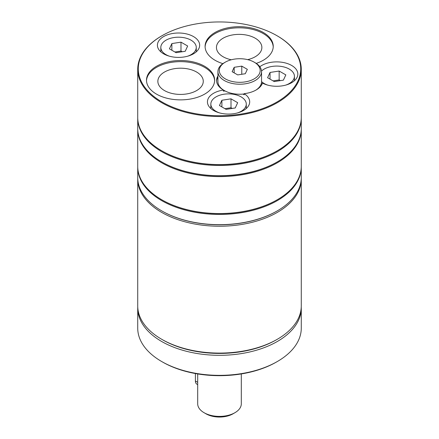 <?xml version="1.0" encoding="UTF-8"?>
<svg xmlns="http://www.w3.org/2000/svg" width="439" height="439" viewBox="0 0 439 439"><rect width="100%" height="100%" fill="white"/><g stroke="black" fill="none" stroke-linecap="round" stroke-linejoin="round"><path stroke-width="0.66" d="M225.284 78.861A20.446 11.804 0 0 0 254.192 78.861A20.446 11.804 0 0 0 254.192 62.173L255.158 62.728A21.807 12.588 180 0 1 261.545 71.628A21.807 12.588 180 0 1 248.084 83.262A21.807 12.588 180 0 1 224.318 80.535A21.807 12.588 180 0 1 217.931 71.628A21.807 12.588 180 0 1 224.318 62.728L225.284 62.173A20.446 11.804 0 0 0 225.284 78.861M217.931 71.628L217.931 81.643A21.807 12.588 0 0 0 224.318 90.549A21.807 12.588 0 0 0 225.07 90.961A21.807 12.588 0 0 0 243.008 94.094A21.807 12.588 0 0 0 244.172 93.973M255.624 90.269A21.807 12.588 0 0 0 261.298 83.531A21.807 12.588 0 0 0 261.545 81.643L261.545 71.628M234.92 412.709L232.994 413.823A19.08 11.019 180 0 1 206.006 413.823L204.08 412.709A21.807 12.588 0 0 0 234.92 412.709A21.807 12.588 0 0 0 241.307 403.809L241.307 373.935M217.931 76.013A23.168 13.379 0 0 0 216.57 80.535A23.168 13.379 0 0 0 223.352 89.99A23.168 13.379 0 0 0 223.446 90.044A21.127 12.199 0 0 0 207.438 101.881A21.127 12.199 0 0 0 213.623 110.502A21.127 12.199 0 0 0 236.643 113.147A21.127 12.199 0 0 0 249.687 101.881A21.127 12.199 0 0 0 244.172 93.661A23.168 13.379 0 0 0 262.478 83.092A21.127 12.199 0 0 0 285.246 85.237A21.127 12.199 0 0 0 297.834 74.081A21.127 12.199 0 0 0 291.65 65.455A21.127 12.199 0 0 0 259.833 66.744M217.931 77.127A23.168 13.379 0 0 0 216.586 81.089M225.07 90.961A21.127 12.199 180 0 0 223.446 91.158L223.446 90.044M164.51 90.582A22.707 13.11 180 0 1 157.859 81.314A22.707 13.11 180 0 1 171.874 69.197A22.707 13.11 180 0 1 196.623 72.04A22.707 13.11 180 0 1 203.273 81.314A22.707 13.11 180 0 1 189.258 93.425A22.707 13.11 180 0 1 164.51 90.582M156.471 94.111A34.072 19.673 180 0 1 146.494 80.2A34.072 19.673 180 0 1 167.528 62.025A34.072 19.673 180 0 1 204.656 66.289A34.072 19.673 180 0 1 214.638 80.2A34.072 19.673 180 0 1 193.604 98.374A34.072 19.673 180 0 1 156.471 94.111M146.505 80.754A34.072 19.673 180 0 1 167.972 63.029A34.072 19.673 180 0 1 204.656 67.403A34.072 19.673 180 0 1 214.627 80.754M247.667 59.638A22.707 13.11 0 0 0 261.869 47.483A22.707 13.11 0 0 0 255.218 38.209A22.707 13.11 0 0 0 230.47 35.367A22.707 13.11 0 0 0 216.449 47.483A22.707 13.11 0 0 0 223.1 56.752A22.707 13.11 0 0 0 231.265 59.775M256.233 63.392A34.072 19.673 0 0 0 273.234 46.369A34.072 19.673 0 0 0 263.252 32.459A34.072 19.673 0 0 0 226.123 28.195A34.072 19.673 0 0 0 205.09 46.369A34.072 19.673 0 0 0 215.066 60.28A34.072 19.673 0 0 0 222.875 63.65M273.217 46.924A34.072 19.673 0 0 0 263.252 33.573A34.072 19.673 0 0 0 226.568 29.204A34.072 19.673 0 0 0 205.101 46.924M261.545 81.594A17.719 10.229 0 0 0 264.185 83.536A17.719 10.229 0 0 0 267.669 85.1M285.751 85.1A17.719 10.229 0 0 0 294.426 76.304A17.719 10.229 0 0 0 289.241 69.071A17.719 10.229 0 0 0 261.523 71.041M237.603 112.9A17.719 10.229 0 0 0 246.279 104.103A17.719 10.229 0 0 0 241.088 96.871A17.719 10.229 0 0 0 221.783 94.654A17.719 10.229 0 0 0 210.841 104.103A17.719 10.229 0 0 0 216.032 111.336A17.719 10.229 0 0 0 219.522 112.9M187.579 56.225A17.719 10.229 0 0 0 196.26 47.428A17.719 10.229 0 0 0 191.069 40.19A17.719 10.229 0 0 0 171.759 37.974A17.719 10.229 0 0 0 160.822 47.428A17.719 10.229 0 0 0 166.013 54.661A17.719 10.229 0 0 0 169.503 56.225M243.008 94.094A21.127 12.199 180 0 1 243.497 94.369A21.127 12.199 180 0 1 244.172 94.775L244.172 93.661M262.11 84.008A21.127 12.199 180 0 1 261.776 83.816A21.127 12.199 180 0 1 261.298 83.531M193.478 36.574A21.127 12.199 0 0 0 170.458 33.935A21.127 12.199 0 0 0 157.414 45.201A21.127 12.199 0 0 0 163.604 53.827A21.127 12.199 0 0 0 186.624 56.466A21.127 12.199 0 0 0 199.668 45.201A21.127 12.199 0 0 0 193.478 36.574M162.062 102.007A81.231 46.896 0 0 0 276.938 102.007A81.231 46.896 0 0 0 276.938 35.685L277.322 35.91A81.775 47.214 180 0 1 277.327 35.91A81.775 47.214 180 0 1 301.275 69.291A81.775 47.214 180 0 1 250.795 112.911A81.775 47.214 180 0 1 161.678 102.677A81.775 47.214 180 0 1 137.725 69.291A81.775 47.214 180 0 1 161.673 35.91L162.062 35.685A81.231 46.896 0 0 0 162.062 102.007M137.725 69.291L137.725 117.367A81.775 47.214 0 0 0 161.673 150.753A81.775 47.214 0 0 0 161.678 150.753L162.062 150.972A81.231 46.896 0 0 0 276.938 150.972L277.327 150.753A81.775 47.214 0 0 0 301.275 117.367L301.275 69.291M161.678 150.753A81.775 47.214 0 0 0 277.327 150.753M301.269 117.811A81.775 47.214 180 0 1 301.275 118.256A81.775 47.214 180 0 1 250.795 161.876A81.775 47.214 180 0 1 161.678 151.642A81.775 47.214 180 0 1 137.725 118.256A81.775 47.214 180 0 1 137.731 117.811M137.725 118.256L137.725 128.495A81.775 47.214 0 0 0 161.673 161.881A81.775 47.214 0 0 0 161.678 161.881L162.062 162.101A81.231 46.896 0 0 0 276.938 162.101L277.327 161.881A81.775 47.214 0 0 0 301.275 128.495L301.275 118.256M161.678 161.881A81.775 47.214 0 0 0 277.327 161.881M301.269 128.94A81.775 47.214 180 0 1 301.275 129.384A81.775 47.214 180 0 1 250.795 173.004A81.775 47.214 180 0 1 161.678 162.77A81.775 47.214 180 0 1 137.725 129.384A81.775 47.214 180 0 1 137.731 128.94M137.725 129.384L137.725 166.332A81.775 47.214 0 0 0 161.673 199.718A81.775 47.214 0 0 0 161.678 199.718L162.062 199.937A81.231 46.896 0 0 0 276.938 199.937L277.327 199.718A81.775 47.214 0 0 0 301.275 166.332L301.275 129.384M161.678 199.718A81.775 47.214 0 0 0 277.327 199.718M301.269 166.776A81.775 47.214 180 0 1 301.275 167.221A81.775 47.214 180 0 1 250.795 210.841A81.775 47.214 180 0 1 161.678 200.607A81.775 47.214 180 0 1 137.725 167.221A81.775 47.214 180 0 1 137.731 166.776M277.327 210.841L276.938 211.066A81.231 46.896 180 0 1 162.062 211.066L161.678 210.846A81.775 47.214 0 0 0 277.327 210.841A81.775 47.214 0 0 0 301.275 177.46L301.275 167.221M301.264 178.239A81.775 47.214 180 0 1 301.275 179.019A81.775 47.214 180 0 1 250.795 222.633A81.775 47.214 180 0 1 161.678 212.399A81.775 47.214 180 0 1 137.725 179.019A81.775 47.214 180 0 1 137.736 178.239M137.725 179.019L137.725 305.879A81.775 47.214 0 0 0 161.673 339.265A81.775 47.214 0 0 0 161.678 339.265L162.639 339.819A80.414 46.424 0 0 0 276.361 339.819L277.327 339.265A81.775 47.214 0 0 0 301.275 305.879L301.275 179.019M161.678 339.265A81.775 47.214 0 0 0 277.327 339.265M277.327 361.522L276.361 362.076A80.414 46.424 180 0 1 162.639 362.076L161.678 361.522A81.775 47.214 0 0 0 277.327 361.522A81.775 47.214 0 0 0 301.275 328.136L301.275 308.107A81.775 47.214 180 0 1 250.795 351.721A81.775 47.214 180 0 1 161.678 341.487A81.775 47.214 180 0 1 137.725 308.107A81.775 47.214 180 0 1 137.747 306.993M301.253 306.993A81.775 47.214 180 0 1 301.275 308.107M197.693 373.935L197.693 403.809A21.807 12.588 0 0 0 204.08 412.709L206.006 413.823M277.327 35.91L276.938 35.685A81.231 46.896 0 0 0 162.062 35.685M162.639 362.076L161.673 361.522A81.775 47.214 0 0 0 161.678 361.522M137.725 308.107L137.725 328.136A81.775 47.214 0 0 0 161.673 361.522M137.725 167.221L137.725 177.46A81.775 47.214 0 0 0 161.673 210.841A81.775 47.214 0 0 0 161.678 210.846M162.062 211.066L161.673 210.841M176.099 52.691L185.22 51.281L187.662 46.013L180.983 42.16L171.863 43.571L169.421 48.839L176.099 52.691M226.118 109.371L235.238 107.961L237.68 102.693L231.007 98.835L221.887 100.251L219.44 105.514L226.118 109.371M274.265 81.572L283.385 80.161L285.833 74.893L279.155 71.041L270.034 72.451L267.592 77.714L274.265 81.572M270.034 79.124L270.034 72.451M280.345 80.628L279.155 79.942L273.074 80.88M279.155 79.942L279.155 71.041M221.887 106.924L221.887 100.251M232.198 108.428L231.007 107.742L224.927 108.68M231.007 107.742L231.007 98.835M171.863 50.249L171.863 43.571M182.18 51.753L180.983 51.061L174.903 52.005M180.983 51.061L180.983 42.16M237.702 74.904L245.302 73.73L247.338 69.34L241.774 66.13L234.174 67.304L232.138 71.694L237.702 74.904M255.158 62.728L254.192 62.173A20.446 11.804 0 0 0 225.284 62.173M234.174 72.869L234.174 67.304M241.774 74.273L241.774 66.13M195.404 373.54L195.404 380.997A6.815 3.935 120 0 0 196.82 384.114L197.693 384.619M197.693 382.314L195.404 380.997M294.426 76.304L294.426 80.721M246.279 104.103L246.279 108.521M196.26 47.428L196.26 51.84M162.639 339.819L161.673 339.265M162.062 199.937L161.673 199.718M162.062 162.101L161.673 161.881M162.062 150.972L161.673 150.753M160.822 47.428L160.822 51.84M210.841 104.103L210.841 108.521"/></g></svg>
